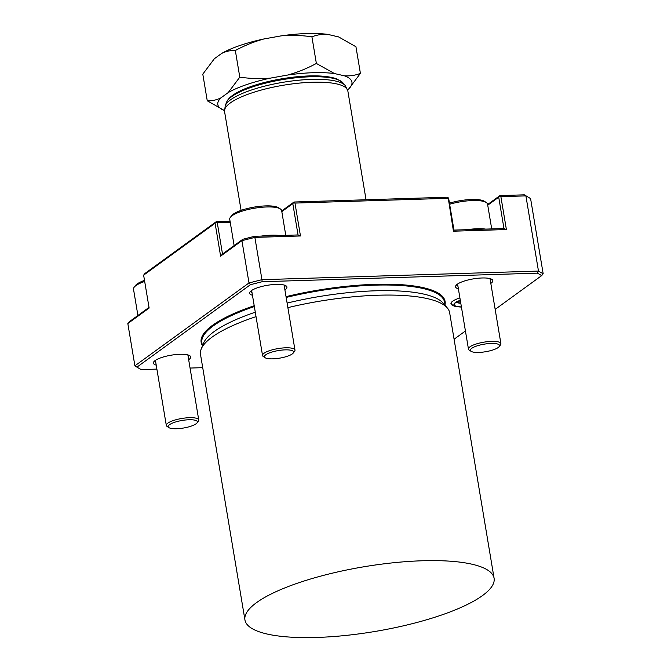<?xml version="1.0" encoding="UTF-8"?>
<svg xmlns="http://www.w3.org/2000/svg" width="671" height="671" viewBox="0 0 671 671"><rect width="100%" height="100%" fill="white"/><g stroke="black" fill="none" stroke-linecap="round" stroke-linejoin="round"><path stroke-width="1.01" d="M239.79 77.148L228.224 92.573A67.989 17.664 -9.5 0 1 270.539 78.096C260.256 78.96 250.006 78.65 239.79 77.148L235.336 50.518C244.496 45.544 254.049 41.686 263.988 38.943L281.174 35.865A67.989 17.664 -9.5 0 1 306.739 33.55A67.989 17.664 -9.5 0 1 327.943 34.406L338.712 36.972L355.949 46.76L360.411 73.382C355.37 75.362 350.027 76.167 344.382 75.798A67.989 17.664 -9.5 0 1 348.836 88.815L360.411 73.382M316.368 63.451C307.209 68.425 297.664 72.283 287.725 75.026A67.989 17.664 -9.5 0 1 334.493 73.567L316.368 63.451L311.914 36.821C316.955 34.842 322.298 34.036 327.943 34.406M252.455 295.248A18.914 4.915 -9.5 0 1 250.09 291.843A18.914 4.915 -9.5 0 1 276.175 284.395A18.914 4.915 -9.5 0 1 286.022 285.829A18.914 4.915 -9.5 0 1 284.89 289.822M284.454 287.205A17.27 4.487 170.5 0 0 285.041 285.72A17.27 4.487 170.5 0 0 284.873 285.276M156.226 365.133A18.914 4.915 -9.5 0 1 153.86 361.728A18.914 4.915 -9.5 0 1 179.945 354.288A18.914 4.915 -9.5 0 1 189.792 355.714A18.914 4.915 -9.5 0 1 188.668 359.706M188.232 357.098A17.27 4.487 170.5 0 0 188.811 355.613A17.27 4.487 170.5 0 0 188.643 355.16M458.377 288.824A18.914 4.915 -9.5 0 1 456.012 285.418A18.914 4.915 -9.5 0 1 482.105 277.979A18.914 4.915 -9.5 0 1 491.944 279.413A18.914 4.915 -9.5 0 1 490.82 283.397M490.384 280.788A17.27 4.487 170.5 0 0 490.962 279.304A17.27 4.487 170.5 0 0 490.795 278.851M244.94 619.962A126.307 32.82 -9.5 0 1 422.302 560.771A126.307 32.82 -9.5 0 1 494.091 578.268A126.307 32.82 -9.5 0 1 316.729 637.45A126.307 32.82 -9.5 0 1 244.94 619.962L200.503 354.414A126.307 32.82 -9.5 0 1 201.174 349.13L203.498 343.3A123.011 31.965 -9.5 0 1 255.29 312.2M287.113 303.074A123.011 31.965 -9.5 0 1 375.584 290.795A123.011 31.965 -9.5 0 1 443.204 303.183L447.297 307.939A126.307 32.82 -9.5 0 1 449.645 312.72L494.091 578.268M201.174 349.13A126.307 32.82 -9.5 0 1 256.028 316.637M287.876 307.628A126.307 32.82 -9.5 0 1 377.865 295.223A126.307 32.82 -9.5 0 1 447.297 307.939M224.441 110.547A67.989 17.664 -9.5 0 1 220.918 97.874C216.414 100.071 211.86 101.036 207.255 100.776L224.382 110.522M287.725 75.026L270.539 78.096M228.224 92.573L220.918 97.874M347.57 89.738L348.836 88.815M344.382 75.798L334.493 73.567M281.703 210.954L294.015 202.013L446.987 197.24L448.723 198.767L453.965 230.094L503.971 228.534L498.729 197.207L487.733 205.192M487.624 204.538L499.937 195.596L524.336 194.833L530.593 198.599L543.174 273.785L538.477 271.067L525.896 195.882L500.885 196.662L506.395 229.549L453.445 231.201L448.194 197.752M143.628 275.16L149.13 308.056L127.826 323.531L134.896 365.821L249 282.952L241.921 240.663L220.616 256.137L215.106 223.242L143.628 275.16L144.835 273.55L216.322 221.631L230.061 221.204M215.106 223.242L216.322 221.631M294.015 202.013L293.755 202.567L294.963 203.078L300.465 235.974L254.871 237.391L261.95 279.681L538.477 271.067L537.437 273.147L262.135 281.728L250.442 284.68L136.918 367.138L141.162 369.587L156.888 369.1M447.934 198.314L294.963 203.078M459.903 297.949A18.419 4.789 170.5 0 0 450.954 303.737A18.419 4.789 170.5 0 0 452.371 305.188M454.082 339.224L465.431 330.979M495.164 309.39L541.682 275.605L537.437 273.147M190.061 368.06L202.726 367.666M530.593 198.599L524.336 194.833M254.527 236.309L254.871 237.391L241.921 240.663L242.843 239.262L254.527 236.309L298.05 234.951L292.808 203.623L281.812 211.608M250.442 284.68L249 282.952L261.95 279.681L262.135 281.728M154.766 360.83A17.27 4.487 170.5 0 0 154.749 361.308A17.27 4.487 170.5 0 0 155.789 362.525M127.826 323.531L129.318 321.711L149.021 307.402M456.917 284.521A17.27 4.487 170.5 0 0 456.901 285.007A17.27 4.487 170.5 0 0 457.941 286.215M250.996 290.946A17.27 4.487 170.5 0 0 250.979 291.424A17.27 4.487 170.5 0 0 252.011 292.64M230.237 222.294L217.27 222.697L222.512 254.024L242.843 239.262M499.937 195.596L499.677 196.15L500.885 196.662M134.896 365.821L136.918 367.138M541.682 275.605L543.174 273.785M499.677 196.15L498.729 197.207M506.395 229.549L503.971 228.534M453.445 231.201L453.965 230.094M217.27 222.697L216.054 222.193M222.512 254.024L220.616 256.137M298.05 234.951L300.465 235.974M292.808 203.623L293.755 202.567M459.929 300.675A13.487 3.506 170.5 0 0 460.365 300.7M281.174 35.865C291.457 35.001 301.707 35.32 311.914 36.821M207.255 100.776L202.801 74.145L214.368 58.721L221.673 53.42C226.177 51.222 230.732 50.258 235.336 50.518M337.823 36.637A67.989 17.664 -9.5 0 1 338.503 36.888A67.989 17.664 -9.5 0 1 338.603 36.922M221.673 53.42A67.989 17.664 -9.5 0 1 263.988 38.943M265.783 354.774A14.804 3.85 170.5 0 0 265.129 357.735A14.804 3.85 170.5 0 0 278.13 358.381A14.804 3.85 170.5 0 0 292.254 353.944A14.804 3.85 170.5 0 0 293.252 353.03A14.804 3.85 170.5 0 0 283.799 349.935A14.804 3.85 170.5 0 0 265.783 354.774M265.129 357.735L263.326 356.536A16.448 4.269 -9.5 0 1 262.537 355.504A16.448 4.269 -9.5 0 1 264.047 353.248A16.448 4.269 -9.5 0 1 281.929 348.056A16.448 4.269 -9.5 0 1 294.98 350.077A16.448 4.269 -9.5 0 1 294.569 351.31L293.252 353.03M230.388 217.32L231.713 215.609A24.668 6.408 -9.5 0 1 233.365 214.074A24.668 6.408 -9.5 0 1 256.901 206.676A24.668 6.408 -9.5 0 1 278.574 207.767L280.386 208.958A26.312 6.836 170.5 0 0 257.261 207.8A26.312 6.836 170.5 0 0 232.158 215.693A26.312 6.836 170.5 0 0 230.388 217.32A26.312 6.836 170.5 0 0 229.734 219.3L234.137 245.586M285.779 235.336L281.644 210.61A26.312 6.836 170.5 0 0 280.386 208.958M261.237 236.1A26.312 6.836 -9.5 0 1 279.79 235.521M471.705 348.35A14.804 3.85 170.5 0 0 471.05 351.31A14.804 3.85 170.5 0 0 484.059 351.965A14.804 3.85 170.5 0 0 498.184 347.528A14.804 3.85 170.5 0 0 499.174 346.605A14.804 3.85 170.5 0 0 489.721 343.51A14.804 3.85 170.5 0 0 471.705 348.35M471.05 351.31L469.247 350.119A16.448 4.269 -9.5 0 1 468.459 349.088A16.448 4.269 -9.5 0 1 469.968 346.832A16.448 4.269 -9.5 0 1 487.859 341.631A16.448 4.269 -9.5 0 1 500.902 343.661A16.448 4.269 -9.5 0 1 500.491 344.894L499.174 346.605M449.453 203.162A24.668 6.408 -9.5 0 1 484.504 201.35L486.307 202.541A26.312 6.836 170.5 0 0 449.637 204.252M491.709 228.912L487.565 204.194A26.312 6.836 170.5 0 0 486.307 202.541M467.167 229.675A26.312 6.836 -9.5 0 1 485.72 229.105M169.553 424.659A14.804 3.85 170.5 0 0 168.899 427.62A14.804 3.85 170.5 0 0 181.908 428.274A14.804 3.85 170.5 0 0 196.033 423.829A14.804 3.85 170.5 0 0 197.022 422.915A14.804 3.85 170.5 0 0 187.57 419.82A14.804 3.85 170.5 0 0 169.553 424.659M168.899 427.62L167.096 426.429A16.448 4.269 -9.5 0 1 166.307 425.389A16.448 4.269 -9.5 0 1 167.817 423.141A16.448 4.269 -9.5 0 1 185.708 417.941A16.448 4.269 -9.5 0 1 198.75 419.962A16.448 4.269 -9.5 0 1 198.339 421.195L197.022 422.915M144.676 281.451A26.312 6.836 170.5 0 0 135.928 285.578A26.312 6.836 170.5 0 0 134.166 287.213L135.483 285.494A24.668 6.408 -9.5 0 1 137.136 283.967A24.668 6.408 -9.5 0 1 144.5 280.386M134.166 287.213A26.312 6.836 170.5 0 0 133.512 289.184L137.907 315.471M286.165 297.438A123.011 31.965 -9.5 0 1 374.636 285.158A123.011 31.965 -9.5 0 1 444.554 302.193L445.083 305.372M286.031 296.641A123.674 32.133 -9.5 0 1 374.812 284.336A123.674 32.133 -9.5 0 1 444.999 304.835M202.432 345.976L201.896 342.806A123.011 31.965 -9.5 0 1 254.343 306.563M224.559 111.537A62.495 16.238 -9.5 0 1 312.317 82.256A62.495 16.238 -9.5 0 1 347.838 90.912L345.297 85.594A61.615 16.012 -9.5 0 0 311.419 79.388A61.615 16.012 -9.5 0 0 225.23 105.683L224.559 111.537L241.099 210.367M225.23 105.683L226.588 102.269A59.685 15.508 -9.5 0 1 310.086 76.796A59.685 15.508 -9.5 0 1 342.898 82.801L345.297 85.594M202.34 345.439A123.674 32.133 -9.5 0 1 254.208 305.741M460.298 300.281A15.659 4.068 170.5 0 0 461.413 306.974M461.396 306.873A15.324 3.984 -9.5 0 1 460.314 300.382M456.876 302.218A12.564 3.263 170.5 0 0 460.801 303.334M460.751 303.015A12.564 3.263 -9.5 0 1 457.052 302.093M226.588 102.269C231.327 89.1 275.06 77.098 309.054 75.94C321.107 75.563 330.384 76.569 336.909 78.952L342.898 82.801M366.047 199.765L347.838 90.912M251.65 290.459L262.537 355.504M284.093 285.032L294.98 350.077M457.58 284.043L468.459 349.088M490.015 278.616L500.902 343.661M155.42 360.344L166.307 425.389M187.863 354.917L198.75 419.962M450.954 303.317L452.975 305.599L455.643 306.588L461.438 307.1M456.54 301.64L456.389 302.629L460.331 300.524M458.972 301.078L460.44 301.153"/></g></svg>
